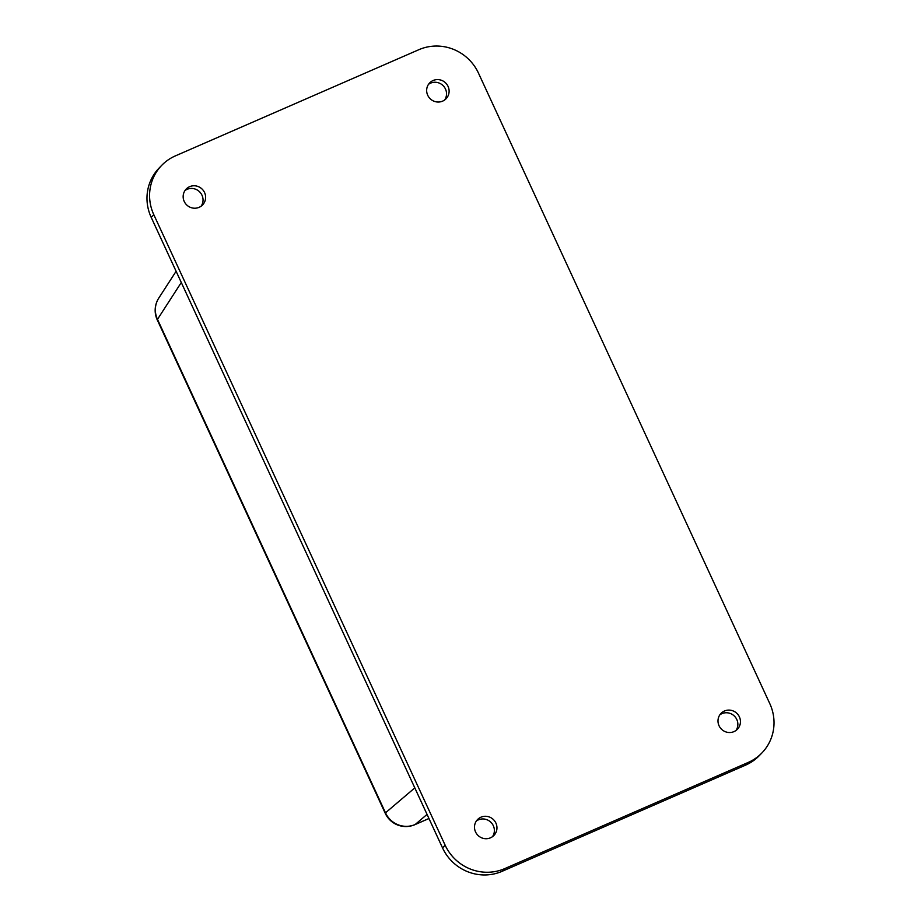 <?xml version="1.0" encoding="UTF-8"?>
<svg xmlns="http://www.w3.org/2000/svg" width="921" height="921" viewBox="0 0 921 921"><rect width="100%" height="100%" fill="white"/><g stroke="black" fill="none" stroke-linecap="round" stroke-linejoin="round"><path stroke-width="1.38" d="M719.842 714.834A11.397 11.052 -135.9 0 1 735.983 730.48M739.39 716.883A11.397 11.052 -135.9 0 1 737.399 729.248A11.397 11.052 -135.9 0 1 719.048 725.748A11.397 11.052 -135.9 0 1 721.028 713.384A11.397 11.052 -135.9 0 1 739.39 716.883M476.353 821.025A11.397 11.052 -135.9 0 1 492.493 836.671M495.901 823.063A11.397 11.052 -135.9 0 1 493.909 835.439A11.397 11.052 -135.9 0 1 475.547 831.939A11.397 11.052 -135.9 0 1 477.539 819.563A11.397 11.052 -135.9 0 1 495.901 823.063M428.507 84.329A11.397 11.052 -135.9 0 1 444.647 99.975M448.055 86.378A11.397 11.052 -135.9 0 1 446.075 98.754A11.397 11.052 -135.9 0 1 427.712 95.243A11.397 11.052 -135.9 0 1 429.693 82.878A11.397 11.052 -135.9 0 1 448.055 86.378M185.017 190.52A11.397 11.052 -135.9 0 1 201.158 206.166M204.566 192.558A11.397 11.052 -135.9 0 1 202.574 204.934A11.397 11.052 -135.9 0 1 184.212 201.434A11.397 11.052 -135.9 0 1 186.203 189.058A11.397 11.052 -135.9 0 1 204.566 192.558M761.874 752.975L759.272 755.669A45.486 44.081 -135.9 0 1 745.607 765.121L748.22 762.438A45.486 44.081 44.1 0 0 761.874 752.975A45.486 44.081 44.1 0 0 769.795 703.621L478.471 73.116A45.486 44.081 44.1 0 0 418.882 49.688L175.393 155.879A45.486 44.081 44.1 0 0 161.728 165.331A45.486 44.081 44.1 0 0 153.807 214.697L151.205 217.379A45.486 44.081 -135.9 0 1 159.126 168.025L161.728 165.331M502.118 871.312A45.486 44.081 -135.9 0 1 442.529 847.884L445.142 845.202A45.486 44.081 44.1 0 0 504.72 868.618L502.118 871.312L745.607 765.121M442.529 847.884L151.205 217.379M504.72 868.618L748.22 762.438M445.142 845.202L153.807 214.697M427.056 814.394L415.198 824.491L428.956 818.493M181.287 282.505L157.491 319.345L385.508 812.817L414.807 787.881M158.792 298.07A22.68 22.68 0 0 0 157.261 319.898A22.68 2.072 155.2 0 1 157.491 319.345A22.68 22.058 -147.1 0 1 158.792 298.07L176.107 271.281M414.934 824.652A22.68 5.204 66.4 0 0 415.198 824.491A22.68 22.208 -130.4 0 1 385.508 812.817A22.68 2.072 155.2 0 0 385.277 813.37A22.68 22.68 0 0 0 414.934 824.652L428.967 818.527M157.261 319.898L385.277 813.37"/></g></svg>
